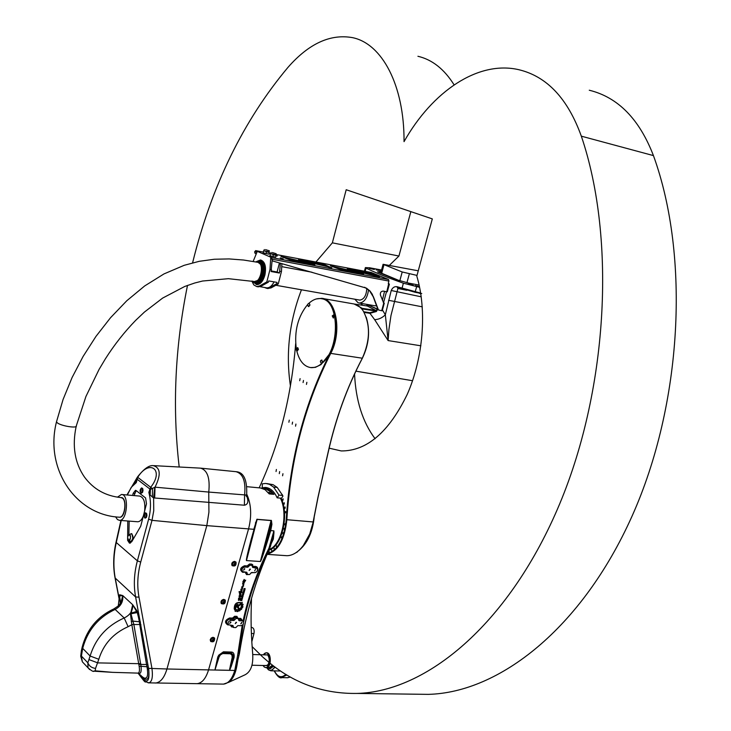 <?xml version="1.0" encoding="UTF-8"?>
<svg xmlns="http://www.w3.org/2000/svg" width="731" height="731" viewBox="0 0 731 731"><rect width="100%" height="100%" fill="white"/><g stroke="black" fill="none" stroke-linecap="round" stroke-linejoin="round"><path stroke-width="1.1" d="M418.269 270.808L383.081 264.293L402.196 271.969L417.017 275.413M402.196 271.969L399.811 280.832L380.787 272.891M419.137 285.081L409.022 283.189L397.161 279.891L379.005 272.535L377.552 271.758L381.052 271.905M260.812 260.062C265.051 261.661 266.413 266.651 264.905 275.039C263.05 281.344 260.346 284.533 256.8 284.615L252.88 281.609M264.567 287.484L266.614 288.297L269.547 287.639L276.757 283.655L277.067 282.413L268.679 280.923L268.359 282.166L261.186 286.168L258.262 286.844L256.736 286.57L259.66 285.903L266.824 281.892L268.359 282.166M257.796 286.762L258.262 286.844M266.23 287.767L266.678 287.85C269.437 288.005 271.895 286.013 274.079 281.883M279.416 262.996L277.113 271.996L279.47 273.047L271.073 271.521L272.087 260.638M279.47 273.047L280.412 263.27M271.228 270.927L277.113 271.996M267.656 288.48L271.064 287.904L278.273 283.92L281.444 271.548L281.919 263.699M276.757 283.655L278.273 283.92M279.918 271.265L281.444 271.548M266.824 281.892L269.995 269.456L271.53 269.739M269.995 269.456L270.708 257.906L271.512 258.262L272.425 260.976L271.685 257.595L255.658 250.632L254.58 251.976L255.393 253.529L254.58 251.976M255.466 251.281L257.047 251.967L253.154 261.406M251.829 281.042L253.812 284.935L256.736 286.57M384.268 303.191L382.249 310.73L381.71 310.73L383.738 303.155L384.278 303.155L383.327 302.707M271.685 257.595L388.526 279.489L388.919 281.06L388.353 283.18L389.358 284.176L388.362 283.729M370.425 274.755L370.681 273.778M388.526 279.489L371.238 272.48M377.836 309.167L378.832 310.127L377.836 309.167L372.271 294.237L370.014 291.039L366.496 288.16L272.069 260.812M381.71 310.73L378.484 309.971M364.65 287.246L369.648 290.883L372.92 296.293M255.448 251.281L254.918 252.122M256.289 253.812L255.046 253.374M383.738 303.155L380.394 294.968C380.083 292.61 380.988 291.322 383.117 291.093L386.781 291.76L388.609 284.067M373.285 296.457L378.201 309.332M268.917 254.16L269.31 252.615L263.617 250.715L263.142 252.816L268.917 254.16L263.37 253.036M275.742 257.111L276.135 255.548L270.397 253.63L269.922 255.749L275.742 257.111L270.15 255.969M276.144 255.484L277.314 255.951L276.062 255.85M283.217 258.856L280.211 257.933L283.217 258.856M360.767 273.029L363.59 273.997L362.475 273.961L341.706 270.059L330.412 265.782L360.767 273.029L360.611 273.613M312.073 263.873L314.878 264.841L313.672 264.796L292.044 260.739L280.951 256.471L312.073 263.873L311.918 264.467M299.637 260.044L320.927 263.608L320.754 264.256L324.317 265.243L324.482 264.604L331.673 267.939M299.756 259.615L298.54 259.569L301.309 260.519L331.746 267.647M324.482 264.604L320.927 263.608M372.234 273.613L379.691 276.656L377.89 276.601L350.039 269.702L347.252 268.743L348.376 268.789L368.726 272.636L368.561 273.266L372.07 274.244L372.234 273.613L368.726 272.636M368.561 273.266L351.172 269.986M377.763 276.565L372.07 274.244M359.588 273.412L332.578 266.733L332.742 266.093M320.754 264.256L302.47 260.803M329.928 267.601L324.317 265.243M310.876 264.275L283.244 257.44L283.409 256.782M389.349 284.204L387.32 291.779L386.781 291.76M377.763 271.941L380.942 272.325M381.125 271.612L379.764 271.174L381.171 271.439M381.216 270.068L380.166 270.013L381.408 270.571M366.798 304.37L377.854 309.231M386.489 291.706L383.519 302.789M388.335 283.262L388.6 283.829M384.515 291.349L382.404 300.286M376.529 305.75L374.61 305.741M378.009 309.505L366.332 304.288M368.095 305.238L366.441 305.869M355.092 304.142L367.3 306.006L375.88 310.437L377.415 309.77L376.447 308.911M362.841 303.676L361.836 304.398L362.11 303.548M361.818 305.165L361.836 304.398L361.452 305.11M367.117 305.238L366.322 305.85M374.345 269.501L369.274 268.368L374.345 269.501M413.189 285.191L407.971 284.021L413.189 285.191M376.127 269.84L379.115 270.507L376.127 269.84M415.254 285.629L418.333 286.314L415.254 285.629M406.838 290.298L397.92 288.462L397.052 287.009L415.089 292.272L421.76 293.524M420.791 293.816L418.644 292.939M420.672 293.085L398.541 287.137C395.288 285.894 392.849 287.009 391.222 290.499L385.328 314.769L382.45 309.971M419.612 287.31L403.375 283.199C386.562 277.241 374.126 272.188 366.067 268.067L365.381 267.601L369.676 267.784L381.555 270.022M362.11 309.377L362.274 308.345L361.763 308.665L362.311 308.948L376.036 311.05L369.904 312.713L369.932 313.307L376.374 311.534L375.88 310.437L362.274 308.345L354.106 303.977M376.374 311.543L377.415 309.77M364.129 312.42L369.932 313.307L374.628 319.63C378.594 319.538 382.167 317.912 385.328 314.769L388.115 340.573L388.929 329.379L390.984 315.49L397.92 288.462M374.628 319.63L388.115 340.573L420.882 345.8M272.882 256.572L273.284 255.009M269.163 253.191L275.898 254.827L276.135 255.548M272.298 252.533L276.181 253.721L272.298 252.533M269.967 255.658L270.369 254.096M266.075 253.63L266.468 252.076M269.09 251.939L269.31 252.615M265.508 249.618L269.355 250.797L265.508 249.618M269.346 250.861L269.081 251.893L263.617 250.715M263.187 252.725L263.58 251.172M354.882 299.235L357.998 302.707L359.195 303.036C364.212 302.597 367.327 298.175 368.561 289.787M366.807 288.425C366.368 295.607 363.983 299.5 359.652 300.121L358.948 299.948M321.613 298.751C333.181 299.82 339.897 321.905 334.359 341.962L334.825 342.327L334.25 342.391L330.074 353.292C304.589 403.43 289.979 458.876 286.241 519.659C284.204 538.884 277.908 550.215 267.382 553.632M334.825 342.327L334.25 342.391M267.144 554.18C278.109 551.165 284.679 539.661 286.854 519.686C290.582 459.013 305.165 403.649 330.622 353.612C342.245 332.669 336.552 298.869 321.713 298.33L316.359 298.942M322.919 298.54L352.945 303.785C356.947 304.306 360.365 306.673 363.188 310.876C370.535 324.829 370.206 340.673 362.21 358.428C347.006 387.302 335.611 418.699 328.027 452.608L317.921 497.482L313.151 521.87C310.995 533.685 306.435 543.023 299.491 549.886C295.26 553.806 291.002 555.734 286.726 555.697L285.547 555.615M309.387 535.156L313.233 521.952L318.003 497.528L328.146 452.544C335.739 418.58 347.152 387.138 362.384 358.227C369.036 344.301 370.315 330.604 366.213 317.126M273.613 487.102L269.447 484.315L273.056 484.662L277.232 487.449L273.613 487.102L278.995 495.106L277.159 497.829C274.134 491.25 270.178 487.796 265.307 487.449L262.319 487.787L262.265 483.849L265.673 483.456L269.447 484.315M362.384 358.227L330.074 353.292L321 364.595L315.39 367.355L310.547 367.574M297.745 347.645L298.44 349.372L297.225 350.907M259.149 487.842C279.123 445.033 291.294 396.951 295.671 343.616M267.162 488.6L269.063 488.39M281.079 498.186C289.449 514.688 281.855 546.815 268.88 550.196M252.423 537.641L252.213 536.974M300.103 378.631L299.701 380.723L300.103 378.631M306.865 382.304L306.463 384.415L306.865 382.304M303.475 380.467L303.073 382.56L303.475 380.467M289.266 420.142L288.891 422.226L289.266 420.142M292.592 422.107L292.208 424.19L292.592 422.107M295.927 424.081L295.552 426.173L295.927 424.081M276.4 469.466L276.044 471.532L276.4 469.466M282.943 473.706L282.586 475.79L282.943 473.706M279.653 471.577L279.306 473.651L279.653 471.577M276.446 545.774L276.537 547.135L276.446 545.774M271.676 550.123L271.768 551.476L271.676 550.123M269.145 551.375L269.227 552.737L269.145 551.375M274.125 548.241L274.216 549.602L274.125 548.241M284.798 524.182L285.2 523.725L285.117 525.15L284.798 524.182M282.824 533.173L283.226 532.707L283.135 534.142L282.824 533.173M281.344 537.285L281.746 536.828L281.663 538.254L281.344 537.285M283.984 528.769L284.386 528.312L284.295 529.737L283.984 528.769M282.678 499.821L283.107 498.807L283.007 500.223L282.678 499.821M284.715 507.981L285.145 506.967L285.044 508.392L284.715 507.981M285.209 512.468L285.638 511.453L285.547 512.879L285.209 512.468M283.866 503.732L284.295 502.727L284.195 504.143L283.866 503.732M282.184 494.494L282.952 496.093L281.508 498.222L277.159 497.829M267.93 487.933L262.319 487.787M273.056 484.662L266.788 483.566M308.911 303.283C312.786 299.756 316.724 298.202 320.745 298.604C339.467 298.942 340.655 348.513 322.015 363.252C318.323 366.459 314.604 367.912 310.867 367.611C304.005 366.578 299.29 360.95 296.722 350.725M296.283 348.586C294.127 331.024 297.937 316.304 307.733 304.434M309.277 303.301L309.962 305.055L308.71 306.572M321.868 360.027L322.545 362.201L321.366 363.371L322.435 362.192L321.786 360.008C320.123 360.593 319.977 361.708 321.348 363.371L321.457 363.38M333.82 314.668L333.336 318.04L333.939 314.714L332.221 315.893L333.336 318.04M294.73 553.468C306.243 546.349 312.795 533.63 314.385 515.3M303.164 545.829L310.255 533.027M282.952 496.093L282.623 495.444L278.995 495.106M282.623 495.444L277.232 487.449M120.862 497.583L121.191 497.564C127.194 497.208 125.622 517.859 119.683 517.256L119.089 517.164M115.553 516.79L117.435 519.54L119.473 520.353C127.276 521.139 129.332 494.01 121.456 494.485L117.444 497.171M121.803 494.512L139.658 496.075C143.906 497.382 145.533 502.581 144.555 511.654M143.733 514.971C142.189 519.357 140.178 521.623 137.73 521.77L137.382 521.742M129.177 521.112L128.884 534.754M129.122 540.931L130.42 543.087M136.204 490.62L134.029 495.581M131.909 533.794L133.097 539.387M132.037 541.205L131.297 541.507M237.803 604.19L237.84 606.593L239.53 608.731L238.79 609.179L237.191 607.132L237.273 604.884L236.579 605.149L235.528 608.859L234.578 609.663L235.857 605.122L237.922 604.327L237.867 606.611L239.512 608.713L238.781 609.161M235.528 608.859L234.587 609.608M237.228 604.829L236.561 605.131L235.501 608.841M242.217 602.317L241.897 603.431L238.571 606.227L238.215 605.688L242.253 602.289L241.915 603.45L238.105 606.273M239.731 591.543L240.49 591.443L240.828 593.143M240.462 591.434L240.627 592.914L241.952 591.845L240.654 593.599M240.06 592.777L239.594 593.8L239.037 591.626L239.841 591.717M241.952 591.845L240.398 593.325L240.079 592.786L239.585 593.791M241.979 589.031L241.12 591.562M242.308 588.72L241.824 591.379L242.025 589.076L241.486 591.525L240.782 589.88L241.321 588.784L242.326 588.738L241.806 591.361M243.149 585.988L243.551 586.225C241.486 585.504 243.67 588.848 242.208 588.016L241.55 587.103L243.268 586.143M243.551 586.225L243.524 586.207C241.458 585.485 243.651 588.82 242.18 587.998M241.431 599.109L240.755 600.178M241.906 600.252L240.417 600.507L241.276 598.753L242.281 598.936L241.431 600.224L241.906 600.252M241.431 600.224L241.623 599.557M242.18 599.31L241.605 599.539M241.815 600.59L240.408 600.517M241.806 597.547L241.797 598.269L242.418 597.583L241.787 597.529L241.696 598.223M242.363 597.401L241.787 597.529M242.619 597.108L242.491 598.214L241.422 598.47L242.08 597.026L242.665 597.154L242.473 598.196L241.449 598.497M245.113 588.61L244.83 590.027L244.757 588.894L243.816 589.926M244.803 588.884L243.779 589.743L244.127 588.546L244.191 589.67L245.013 588.574L244.593 589.999M244.328 588.565L244.044 589.625M244.008 592.823L242.509 593.097L243.03 592.393L243.935 593.17L242.509 593.079M243.167 591.882L244.282 591.946L243.167 591.882M244.181 592.302L243.076 592.22M244.739 590.246L243.597 591.644L243.651 590.191L243.761 591.333L244.766 590.246L244.465 591.297L243.423 591.58M243.898 590.2L243.679 591.288M243.405 593.755L242.701 594.55M243.651 593.462L243.048 594.961L242.418 594.513L243.121 593.38L243.706 593.517L243.533 594.577L242.491 594.86M242.135 596.441L242.893 595.564M243.14 595.281L242.984 596.386L241.422 596.724L242.601 595.198L243.185 595.336L243.012 596.405L241.413 596.743M244.136 579.4L244.419 580.277L245.68 580.204L244.382 582.333M244.154 581.108L242.875 581.894M245.689 580.204L244.355 582.296L244.181 581.127L242.82 581.839L244.209 579.473L244.437 580.304M240.197 597.94L240.316 598.086C240.015 599.676 239.384 600.379 238.452 600.224L238.617 598.013L238.936 600.078M238.635 598.031L238.781 599.895L238.873 598.607L240.335 598.104L238.571 600.352M243.743 582.826L242.893 585.376M244.099 582.534L243.578 585.165L243.788 582.881L243.259 585.339L242.61 583.393L243.35 582.424L244.099 582.534L243.587 585.184M239.302 595.856L240.143 597.108L239.53 594.659L241.102 594.586L239.896 597.62M239.823 594.166L240.444 595.043M241.093 594.586L241.102 594.586C240.901 596.194 240.426 597.117 239.695 597.364L239.01 596.103L240.143 597.108M234.459 608.256L234.258 608.987C234.176 603.879 236.46 601.768 241.12 602.636L240.764 602.938C236.917 602.134 234.815 603.907 234.459 608.256L234.24 608.95M240.764 602.938L240.746 602.92C236.89 602.116 234.797 603.888 234.441 608.238M243.121 604.373L242.29 606.355L242.939 606.584L242.719 607.406L241.86 607.543L241.806 608.923L240.59 609.234L239.174 611.006M239.987 609.791L239.969 610.668L238.132 610.659L237.027 611.6M241.44 608.265L241.331 609.49L239.96 609.773M241.86 607.543L241.422 608.247M242.939 606.584L241.842 607.525M242.29 606.355L242.4 605.606M238.873 610.431L237.749 611.573L236.296 610.714L235.583 611.427L234.879 609.974L235.528 609.426C239.357 610.458 241.34 608.786 241.495 604.409L242.144 603.87L243.149 604.4L242.381 605.588M242.326 604.473L242.135 603.879M236.314 610.732L235.071 611.217M237.018 610.814L236.296 610.714M271.192 543.681L273.312 539.167L273.951 532.826L273.906 530.861L270.726 530.615L271.914 524.328L271.411 520.472L256.892 519.284L253.84 529.299L248.567 528.888L208.563 669.888L248.567 528.888C251.857 515.803 251.263 504.253 246.786 494.238C251.272 504.244 251.857 515.794 248.567 528.888L206.818 525.626L166.96 668.984L208.563 669.888C205.877 678.551 202.021 683.147 196.995 683.686C202.021 683.147 205.868 678.551 208.563 669.888L229.607 670.345L231.261 666.297L230.795 666.151L229.58 670.309L214.96 669.989L219.081 656.977L217.783 657.005L219.081 656.977L220.406 654.857L222.699 653.551L230.42 653.77L232.001 655.177L233.034 654.866L230.749 653.057L230.42 653.77M232.339 565.794L231.992 565.456C231.316 563.363 232.138 562.002 234.468 561.381L235.702 561.874M221.539 603.724L221.21 603.377C220.598 601.33 221.429 600.005 223.713 599.383L224.993 599.913M210.775 641.553L210.208 639.826L211.195 638.053L212.986 637.277L214.311 637.825M229.58 670.309L234.761 670.455C232.147 679.035 228.392 683.586 223.512 684.115L222.854 684.106M153.72 465.647L200.55 468.142C207.449 470.17 210.181 478.156 208.755 492.073L155.027 487.166L150.403 489.414L148.85 492.319L150.147 495.079L153.611 497.921L244.382 505.222C248.092 504.5 248.814 501.32 246.575 495.682L246.566 495.682M269.2 549.474C281.764 545.207 288.617 513.902 280.366 498.122M269.958 488.865L265.636 488.463M252.177 537.093L252.396 537.742M273.924 494.348L269.2 493.909L265.106 489.688L260.419 487.952L267.848 489.076L271.073 491.095L273.385 493.608L265.115 488.399M271.329 493.544L269.757 493.288L271.329 493.544M262.657 488.445L264.421 489.258M269.894 492.657L268.624 492.438L269.894 492.657M264.768 489.459L265.444 489.925M250.788 573.268L249.682 574.493L247.462 574.365L246.822 572.291L242.582 571.633C241.376 569.376 242.135 567.85 244.848 567.046L247.791 567.229L249.847 565.227L252.067 565.374L252.56 567.274L257.339 568.599C257.851 570.82 256.956 572.181 254.653 572.675L251.738 572.492L250.788 573.268M255.521 569.358L254.662 570.856L255.521 569.358M244.428 568.672L244.848 568.873L243.56 570.171L244.428 568.672M249.984 569.02L250.404 569.221L249.125 570.518L249.984 569.02M230.557 621.98L230.996 622.2L229.671 623.442L230.557 621.98M241.641 622.437L242.08 622.648L240.764 623.89L241.641 622.437M236.113 622.209L236.552 622.428L235.227 623.671L236.113 622.209M234.861 619.714L235.958 618.49L238.178 618.581L239.138 620.72L242.062 620.838L243.496 621.734C243.935 623.89 243.03 625.215 240.782 625.709L237.867 625.59L235.821 627.6L233.609 627.509L232.988 625.517L228.62 624.85C227.551 622.648 228.328 621.158 230.969 620.381L233.911 620.5L234.861 619.714L233.655 618.49L232.686 619.248L233.911 620.5M233.189 627.326L231.343 625.334M228.62 624.85L227.103 623.954C225.998 621.569 226.912 619.952 229.845 619.13L232.686 619.248L232.531 618.097L233.655 618.49L234.852 617.448L237.063 617.54L238.461 618.664M248.851 566.041L247.581 565.556L248.613 566.333L249.764 565.164L252.387 565.483M253.027 567.558L252.57 567.302M255.941 567.749L257.029 568.206M252.524 537.267L252.305 536.609M270.168 549.666L269.008 549.913M251.802 641.791L253.968 633.567C254.507 630.14 253.858 628.112 252.012 627.463L251.199 627.399M228.602 682.37L245.059 674.795C251.108 671.588 253.611 664.123 252.57 652.381C250.377 625.151 251.144 611.381 251.519 598.342M271.914 541.159L270.196 547.19L268.953 548.195L273.906 530.861L271.905 541.168M271.914 524.328L271.027 524.264L269.876 530.377L270.726 530.615L267.656 540.602L266.806 540.364L260.373 561.481C261.068 561.015 263.498 554.043 267.656 540.602M255.43 523.003L257.166 519.43L271.082 520.573L271.027 524.264L266.806 540.364L269.876 530.377M255.823 523.049L251.181 539.377C247.617 552.956 246.045 560.028 246.448 560.604L251.565 539.432M252.762 534.891L252.972 535.54M239.613 652.299L239.594 652.427C239.156 654.894 239.028 654.93 239.201 652.545L238.352 653.002L239.329 653.989M243.633 622.054C248.796 597.218 257.467 572.638 269.648 548.305L269.849 548.031C255.749 579.482 245.662 614.278 239.594 652.427M228.766 682.251C232.76 679.346 235.483 673.772 236.954 665.521L237.995 659.261M228.657 682.334L228.675 682.315C231.782 680.15 234.203 676.129 235.912 670.245L237.602 661.089M242.062 620.838L240.919 619.596L242.994 621.14M242.582 571.633L242.263 571.459C241.111 569.211 241.924 567.685 244.711 566.9L247.791 567.229M242.902 621.039L240.764 618.444L238.114 618.335M243.076 621.204L243.094 620.975C248.33 596.441 256.946 572.181 268.953 548.195L269.648 548.305M214.941 670.053L218.414 657.059L219.93 654.501L223.147 652.463L231.179 652.692L223.019 652.838L219.93 654.501L220.406 654.857M231.261 666.297L234.084 657.471L232.193 657.553L230.302 666.06L230.795 666.151L233.143 657.48L233.034 654.866L231.179 652.692L231.48 652.052L223.448 651.814L222.699 653.551M251.181 539.377L254.26 529.198M230.302 666.06L229.516 670.373M242.226 625.279L237.621 655.57L239.119 654.903M239.201 652.545L243.167 624.356M223.448 651.814L218.807 655.104L217.783 657.005L214.914 669.989M237.931 618.161L236.881 616.361L234.669 616.27L232.531 618.097L229.689 617.969C224.92 620.107 224.262 622.41 227.725 624.877L228.693 624.914M234.962 619.303L232.577 617.933M247.023 574.127L245.488 572.857L246.548 574.621L249.746 574.493M246.557 572.181L246.731 572.894L245.488 572.857M252.615 566.269L251.793 564.131L249.582 563.994L247.581 565.556M248.741 566.452L247.635 567.082L247.471 565.94L244.547 565.757C240.06 567.704 239.439 569.897 242.683 572.327L245.771 572.135M154.689 498.021L155.027 487.166C161.103 474.94 160.546 467.767 153.355 465.647L153.336 465.647M153.355 465.647C149.17 465.053 143.852 468.873 137.382 477.124L137.739 477.334C149.252 458.483 164.749 469.75 150.714 487.248L148.85 492.319L149.435 494.924C151.034 502.681 150.769 510.741 148.64 519.111L137.373 560.832C134.075 573.314 133.481 585.357 135.61 596.971L139.31 617.074L136.788 610.549L132.695 604.729C133.042 610.613 130.2 615.027 124.179 617.978C106.881 625.709 95.523 638.401 90.114 656.027L87.839 662.807L88.022 667.805L89.63 669.587M84.568 664.159L82.356 661.838L81.406 656.072L87.839 662.807C89.228 666.105 91.786 667.97 95.533 668.408L98.804 659.271L90.114 656.027L82.694 648.351C87.528 630.341 98.347 617.366 115.142 609.426C120.871 606.282 123.393 601.659 122.735 595.555L119.683 594.751L119.116 598.314L115.297 578.513C113.159 567.119 113.488 555.149 116.266 542.603L121.236 520.49M148 682.8L148.713 682.855C151.947 682.105 153.035 677.345 151.975 668.554L139 597.154C136.925 585.878 137.501 574.191 140.718 562.084L152.002 520.344L148.64 519.111M132.64 495.463L133.17 493.315L135.473 490.318L136.149 490.574L145.579 497.939L146.492 503.814L140.718 526.192L131.754 541.708L129.506 543.197L127.614 540.319L127.788 521.002M141.787 487.97L142.737 488.628L143.02 490.51L142.518 492.447L141.293 493.187M145.652 512.86L146.629 513.546L146.931 515.437L146.428 517.384L145.195 518.133M154.945 683.001L155.602 683.01C160.5 682.471 164.292 677.792 166.96 668.984L148.548 668.353L139.31 617.074L138.406 617.037L139.374 621.734L132.914 621.103L130.959 613.812L137.264 612.551L138.406 617.037M140.05 674.704L142.454 677.473C147.388 681.429 149.499 678.925 148.777 669.943L148.548 668.353L147.141 667.741L147.36 669.194C148.201 676.011 147.068 678.935 143.97 677.966L141.851 676.422M134.001 483.017L136.277 482.615L136.88 478.092M127.331 494.997L131.251 487.312L136.277 482.615L137.739 477.334L152.551 488.728L152.359 497.19M150.147 495.079L150.403 489.414L136.679 478.878L134.559 483.017M201.144 468.196L236.076 471.696C243.798 472.189 247.334 479.975 246.658 495.061L208.755 492.073L208.92 512.166L206.818 525.626L152.002 520.344L153.738 510.777L153.611 497.921L154.771 487.321M246.639 495.207L246.466 496.486L246 495.426M244.382 505.222L244.574 495.344C245.963 481.61 243.131 473.734 236.076 471.696M149.435 494.924L149.7 489.587M136.825 479.7L134.842 483.62M80.712 656.337L81.406 656.072L82.694 648.351L82.11 647.438L81.278 651.157L81.863 652.079M113.716 608.95L115.142 609.426L124.179 617.978L128.126 626.686L131.836 624.731L139.182 666.416C139.767 670.583 139.393 672.822 138.068 673.114L137.821 673.105M93.595 671.177L95.268 670.82L95.533 668.408M81.397 650.599L80.712 656.219L82.356 661.838L88.022 667.805C91.512 670.82 93.467 671.953 93.906 671.204L112.547 672.346L95.268 670.82M119.683 594.751L119.783 595.929L122.735 595.555L120.779 603.358L119.473 595.975L120.268 603.605L121.209 603.395L122.735 595.555L132.695 604.729L130.493 614.141L131.836 624.731L133.855 624.402L132.914 621.103L131.288 621.67L132.923 621.158L139.374 621.77L139.731 624.484L131.818 624.53M131.224 613.83L132.695 604.729L136.56 611.454L131.233 613.108L131.087 612.615L130.493 614.141M136.788 610.549L136.56 611.454L137.748 612.414M140.453 622.008L139.374 621.734L140.453 622.026M138.826 664.397L146.547 664.516L146.958 666.754L141.056 666.288L133.855 624.402M137.958 673.114L138.515 673.415C140.727 674.028 141.576 671.661 141.056 666.307L146.958 666.763L147.141 667.741M141.439 676.02L140.809 675.334M120.268 603.605L118.075 605.99M119.4 599.667L119.445 595.929L118.294 605.771L120.186 604.51M148.375 667.293L146.958 666.763L148.375 667.293M138.177 673.105C146.337 684.499 149.873 683.448 148.777 669.943L147.36 669.194M119.19 595.244L119.372 598.908M139.182 666.416L141.056 666.288L139.182 666.416M115.525 672.438L112.547 672.346M117.773 606.282L113.844 608.896C97.324 616.681 86.742 629.528 82.11 647.438L82.228 646.88M89.145 659.654L97.826 662.898L140.745 663.711M144.884 515.492L144.153 515.154L144.683 516.068M144.711 514.697L144.153 515.154L144.601 516.159L144.829 514.907L144.153 515.154M144.738 515.985L144.171 515.94M144.683 514.642C144.281 516.333 144.281 516.333 144.683 514.642M145.825 512.961L146.474 515.94L145.03 518.151C143.495 516.333 143.623 514.56 145.423 512.815L145.825 512.961M144.464 517.119L144.765 517.493C146.255 517.027 146.565 515.693 145.697 513.482L144.811 513.665M140.919 489.898L140.279 490.245L140.791 491.141M140.992 490.309L140.279 490.245L140.635 491.269L140.946 489.971L140.279 490.245M140.845 491.068L140.297 491.013M140.809 489.715C140.407 491.396 140.407 491.396 140.809 489.715M141.933 488.061L142.563 491.004L141.129 493.197C139.63 491.387 139.767 489.633 141.558 487.915L141.933 488.061M140.58 492.182L140.873 492.548C142.353 492.082 142.664 490.757 141.814 488.573L140.955 488.756M128.638 535.138C131.151 532.205 131.105 541.826 128.61 540.145L130.602 541.57M129.113 534.836L129.232 534.781C131.041 536.609 130.913 538.4 128.875 540.172L128.61 540.008M131.352 533.639L131.416 533.639C133.682 536.316 133.508 538.975 130.895 541.598L130.758 541.58M213.224 639.497L212.401 640.393M212.383 640.329L213.178 639.497M212.822 639.552L212.547 640.749L213.205 640.731L213.479 639.534L212.356 640.155L212.547 640.749L213.671 640.128L212.822 639.552M213.178 639.424C212.822 640.977 212.822 640.977 213.178 639.424M213.187 637.469L214.631 638.181C214.713 641.407 213.388 642.476 210.656 641.389L210.857 638.903L213.187 637.469M213.077 637.953C206.343 642.074 217.957 641.791 213.077 637.953M223.942 601.613L223.129 602.527M223.11 602.463L223.896 601.604M223.558 601.65L223.083 602.262L223.933 602.856L224.216 601.65L223.083 602.262L223.933 602.856L224.216 601.65L223.558 601.65M223.914 601.531C223.549 603.102 223.549 603.102 223.914 601.531M223.914 599.575L225.322 600.261C225.504 603.495 224.198 604.601 221.411 603.568C220.799 601.522 221.63 600.188 223.914 599.575M223.805 600.06C217.052 604.144 228.684 604.025 223.805 600.06M234.688 563.601L233.902 564.542M233.883 564.487L234.642 563.601M234.313 563.638L234.03 564.871L234.688 564.871L234.98 563.647L234.313 563.638L234.03 564.871L235.163 564.259L234.313 563.638M234.678 563.519C234.304 565.109 234.304 565.109 234.678 563.519M234.678 561.554L236.049 562.212C236.332 565.465 235.053 566.607 232.202 565.63C231.526 563.546 232.348 562.185 234.678 561.554M234.569 562.048C227.798 566.096 239.439 566.141 234.569 562.048M266.376 665.566L268.204 664.561M290.39 677.034L287.365 677.719M266.906 667.915L268.414 669.824L270.872 670.793L275.158 667.184M266.797 667.714L268.167 669.432C270.607 671.195 272.773 670.327 274.664 666.827M270.287 668.646L273.75 666.142M267.208 667.723L269.31 668.627L272.855 665.457M269.099 667.768L272.407 665.109M266.477 667.686L270.497 663.62M268.131 666.864L270.287 663.446M266.038 667.695L266.303 667.705C271.512 667.933 271.667 652.308 266.468 652.783L266.413 652.792M263.206 665.694L264.247 667.01L265.993 667.695C271.192 667.933 271.347 652.299 266.148 652.774L263.489 654.638M263.087 665.493L264.129 666.809C271.42 672.1 271.091 647.264 263.973 654.017L263.361 654.83M264.046 665.512L267.537 665.512C269.739 661.911 269.776 658.366 267.656 654.875L264.32 654.857M410.84 211.624L398.934 256.033L332.358 242.838L346.192 189.731L432.313 218.898L416.816 276.154C427.123 310.41 423.322 358.099 407.194 394.466C388.801 432.231 366.834 451.064 341.286 450.945L329.142 448.185M589.268 90.224C617.978 97.269 639.369 119.062 653.441 155.602C690.155 256.682 682.251 404.325 631.922 516.424C581.556 628.761 498.999 692.632 428.275 694.368L415.29 694.194M417.922 56.278C432.213 59.622 444.274 69.153 454.106 84.878M398.934 256.033L389.504 265.243M354.553 373.97C355.787 400.561 362.649 422.152 375.113 438.728M290.445 386.005C285.602 353.694 289.266 321.622 301.455 289.796M315.929 262.018L332.358 242.838M270.041 663.245C295.415 683.914 324.463 693.975 357.157 693.427C425.899 691.608 507.159 625.599 557.451 509.132C607.726 392.931 616.608 239.951 581.328 136.167C567.795 98.667 547.016 76.517 518.983 69.737C477.973 60.088 432.195 91.713 404.042 141.64C404.38 85.289 382.011 43.568 352.443 37.628C330.33 33.708 308.884 43.577 288.078 67.243C243.35 120.624 211.524 185.829 192.591 262.84M187.501 285.401C175.047 346.759 172.26 407.112 179.141 466.46M252.113 646.579L262.484 656.794M262.996 657.26L268.99 662.405M406.929 282.751L409.305 273.942M381.637 273.476L383.958 264.75M256.17 261.926C261.031 261.177 262.831 265.262 261.552 274.18C259.194 281.243 256.252 283.582 252.725 281.188M256.645 262.009C261.068 261.862 262.657 265.901 261.406 274.116C259.295 280.622 256.554 283.007 253.191 281.271M258.399 280.22L254.489 281.499M257.952 262.246L261.168 264.823M259.414 282.879L255.21 282.714M259.048 261.36L263.05 262.676M256.49 261.57L260.419 259.989C264.668 261.579 266.029 266.568 264.521 274.975C262.667 281.271 259.962 284.469 256.417 284.551L252.606 281.316M256.608 261.524C262.849 259.066 265.28 263.489 263.918 274.801C260.711 283.765 257.065 286.059 252.972 281.7M258.253 261.232C263.187 261.031 264.96 265.508 263.571 274.655C261.214 281.901 258.162 284.533 254.415 282.559M258.82 261.314L259.386 261.424C263.087 262.804 264.275 267.162 262.959 274.481C261.342 279.982 258.993 282.76 255.896 282.833L252.551 281.161M256.005 261.899L258.472 261.25C262.164 262.639 263.361 266.998 262.045 274.317C260.428 279.818 258.07 282.605 254.982 282.678L252.469 281.152M269.547 287.639L271.064 287.904M259.66 285.903L261.186 286.168M256.965 252.177L255 251.802M388.919 281.06L272.033 259.231M371.412 272.517L275.98 254.479L371.302 272.489M255.603 250.614L263.233 252.058L255.658 250.632M403.375 283.199L401.913 288.745M416.606 286.744L415.089 292.272M365.198 271.329L366.067 268.067M359.286 306.517L361.681 308.847M369.904 312.713L363.755 311.781M391.222 290.499L421.23 296.823M422.28 306.837L388.6 300.304M313.233 521.952L286.241 519.659M297.151 349.4C296.256 348.888 296.256 348.888 297.151 349.4M296.987 350.834L298.248 349.747L297.645 347.627C295.891 349.098 295.744 350.195 297.197 350.907L297.307 350.917M332.349 315.993C333.309 316.486 333.309 316.486 332.349 315.993M321.101 360.785C320.617 362.521 320.617 362.521 321.101 360.785M308.5 306.508L309.862 305.037L309.195 303.283C307.778 303.493 307.468 304.535 308.263 306.408L308.793 306.591M308.043 305.604C308.509 303.886 308.509 303.886 308.043 305.604M234.084 657.471C234.432 654.007 233.564 652.207 231.48 652.052M237.621 655.57L234.761 670.455L235.912 670.245M230.475 625.297L231.626 626.924L232.705 626.97M246.457 560.576L260.364 561.518L246.457 560.576L257.211 519.174M255.64 566.452L252.725 566.269L252.889 567.42L255.795 567.603L255.64 566.452C257.595 566.881 258.207 568.215 257.467 570.472M251.025 572.83L255.695 572.483M233.052 626.631L231.645 625.517L233.162 626.229M230.969 620.381L229.689 617.969M249.847 565.227L249.582 563.994M251.793 564.131L252.067 565.374M253.968 633.567L251.391 633.512M271.128 520.317L260.373 561.481M252.67 564.597L252.606 565.812M244.848 567.046L244.547 565.757M242.966 571.861L242.683 572.327M238.717 619.504L240.919 619.596L240.764 618.444M229.698 668.426L230.366 668.472M232.001 655.177L232.193 657.553M239.138 620.72L238.589 620.062M235.958 618.49L234.669 616.27M236.881 616.361L238.178 618.581M231.983 626.44L231.626 626.924M247.078 574.191L246.548 574.621M115.05 577.919L135.61 596.971L139 597.154M140.718 562.084L137.373 560.832L116.01 542.292C113.25 554.838 112.949 566.845 115.123 578.303L119.345 600.169M116.055 542.119L120.917 520.472M98.804 659.271C103.491 644.194 113.268 633.329 128.126 626.686M140.964 624.822L139.731 624.484L146.547 664.516L147.982 665.018M142.454 677.473L141.988 676.559M142.353 677.381L141.924 676.495M142.106 677.134L141.787 676.431M142.015 677.034L141.796 676.431M133.17 493.315L134.559 493.443M128.153 538.701C128.82 535.933 128.82 535.933 128.153 538.701M128.592 535.183L131.251 533.63C133.517 536.307 133.344 538.957 130.721 541.58L130.895 541.598M281.334 677.591L286.881 674.996M274.39 670.866C277.625 677.189 281.444 678.359 285.848 674.375M76.179 426.383C72.013 446.029 74.763 462.887 84.403 476.959C93.376 489.158 105.566 496.038 120.99 497.592L122.461 498.177C127.057 501.274 124.471 517.813 119.491 517.201L119.226 517.173M255.475 281.673L228.401 278.675L202.56 281.024L194.72 283.007L184.779 286.451L162.638 298.084L144.455 312.046L135.664 320.37C124.316 332.084 114.219 344.913 105.365 358.866L99.06 369.447L85.947 396.44L76.335 425.771C77.751 428.658 61.084 426.054 57.256 422.783L56.479 421.869C44.399 469.439 76.225 515.227 119.491 517.201L120.021 517.237M254.571 281.517C260.547 282.742 264.311 264.448 258.5 262.42L243.615 260.035L229.114 258.92L214.265 259.249L199.216 261.323L184.175 265.316L163.982 273.924L144.701 285.931L126.829 300.715L110.545 317.711L95.944 336.424L83.087 356.481L72.077 377.561L63.094 399.437L56.479 421.869M581.328 136.167L653.441 155.602M380.76 273.001L383.081 264.293M376.739 306.298L376.949 306.837M258.628 262.328L260.327 263.544C260.4 264.942 262.374 262.411 261.36 274.088C259.797 279.141 257.723 281.663 255.137 281.663M256.124 261.753L260.419 259.989M255.905 261.881L258.472 261.25M266.678 287.85L259.989 286.68M268.122 288.562L266.614 288.297M270.799 253.493L269.172 253.182M365.381 267.601L364.431 271.183M355.878 371.147L412.567 380.723M361.105 305.055L361.626 303.466M275.898 254.827L276.163 253.785M270.781 253.584L271.055 252.478M263.992 250.669L264.275 249.563M375.058 305.823L359.195 303.036M286.726 555.697L267.071 554.354M311.406 367.684L310.867 367.611M297.554 551.777L296.466 552.499M266.294 487.54L265.307 487.449M137.73 521.77L119.473 520.353M228.675 682.315L223.512 684.115L148.713 682.855C143.194 679.976 147.973 686.372 138.049 673.114L112.556 672.346M260.437 487.97L246.987 486.691M239.631 652.326C245.077 618.088 253.785 586.463 265.764 557.451M239.037 655.168L237.602 661.071M239.622 652.408L239.284 654.327M126.956 494.96L137.382 477.124M141.878 676.513L138.068 673.114M140.736 675.261L141.494 676.12M145.058 513.464C143.678 515.254 143.587 516.598 144.765 517.493M141.193 488.555C139.822 490.273 139.712 491.607 140.873 492.548M129.232 534.781C127.496 536.051 127.203 537.714 128.327 539.761L128.875 540.172M266.641 654.921L252.844 654.528M266.532 665.575L251.994 665.228M287.859 677.728L281.992 677.619C279.854 678.615 277.25 676.367 274.18 670.866M280.585 671.003L270.872 670.793M270.525 668.655L269.31 668.627M269.31 667.768L266.861 667.714M268.103 655.634L267.656 654.875M268.012 664.799L267.537 665.512M121.255 497.619L121.785 497.665M311.973 272.224L281.746 266.641M258.948 262.438L258.034 262.265M360.036 300.139L275.834 285.273M357.157 693.427L428.275 694.368"/></g></svg>
